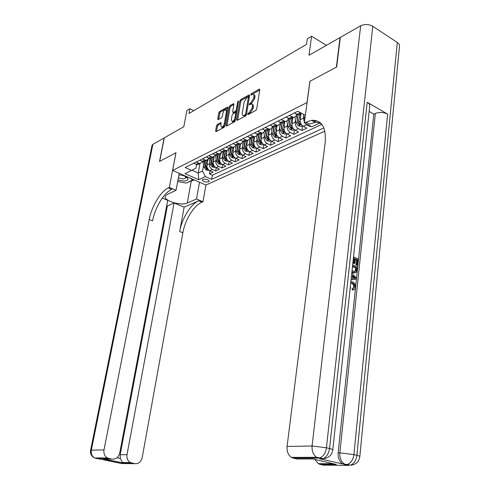 <?xml version="1.0" encoding="UTF-8"?>
<svg xmlns="http://www.w3.org/2000/svg" width="490" height="490" viewBox="0 0 490 490"><rect width="100%" height="100%" fill="white"/><g stroke="black" fill="none" stroke-linecap="round" stroke-linejoin="round"><path stroke-width="0.73" d="M247.621 114.139L248.007 114.611L255.817 110.452L256.729 108.982L259.749 89.866L259.173 89.229L251.401 93.596L250.776 94.613L251.021 95.109L252.834 94.264C253.771 94.245 254.145 95.005 253.955 96.548L253.704 98.123L250.831 102.771L249.208 104.333L249.453 104.842L251.235 104.021C252.191 104.003 252.577 104.78 252.387 106.355L252.13 107.947L249.251 112.596L247.621 114.139M208.605 181.876L209.199 181.282C208.25 179.487 206.155 178.844 202.921 179.364L202.333 179.959C203.283 181.747 205.371 182.39 208.605 181.876M217.352 124.466L216.525 125.832L215.631 130.94L215.949 131.663L223.948 127.431L224.8 126.046L227.93 107.708L227.617 107.01L219.618 111.469L218.791 112.835L217.725 118.935L218.032 119.64L221.529 117.753L222.368 116.375L222.895 113.325C223.434 111.218 224.346 109.931 225.621 109.466L226.46 111.34L224.396 123.4C223.857 125.501 222.956 126.788 221.682 127.253L220.819 125.324L221.168 123.315L220.849 122.598L217.352 124.466L218.295 124.932L217.468 126.297L216.586 131.357M307.01 102.496L309.888 81.303L336.354 67.191L340.048 37.552L308.982 55.278L311.603 36.248L307.31 38.802L306.538 44.339L188.926 113.515L189.82 108.749L186.868 110.507L183.805 126.72L164.309 137.843L159.673 161.406L175.984 152.709L172.615 170.422L307.089 102.539M236.688 119.695L237.215 120.362L245.606 115.891L246.495 114.452L249.557 95.581L249.214 94.87L240.651 99.642L239.782 101.063L236.688 119.695L237.601 120.154M234.594 121.759L226.484 126.083L225.982 125.416L229.112 107.047L229.957 105.656L233.583 103.66L233.902 104.358L232.646 111.818L232.977 112.535L235.47 111.199L236.339 109.791L237.638 101.981L238.385 100.946L235.463 120.344L234.594 121.759M209.959 170.698L209.408 173.883L213.132 172.131L209.861 170.655L212.366 169.467C210.222 168.229 209.248 166.355 209.451 163.838L209.781 161.976M216.206 167.684L215.643 170.955L219.453 169.166L216.164 167.666L218.718 166.453C216.562 165.204 215.582 163.305 215.784 160.763L216.108 158.87M220.525 153.719L219.643 158.889C219.446 161.443 220.433 163.354 222.595 164.615L222.013 167.966L225.896 166.147L222.595 164.615L225.204 163.378C223.036 162.11 222.05 160.193 222.246 157.627L222.57 155.697M229.087 161.467L228.512 164.916L232.481 163.054L229.161 161.504L231.825 160.242C229.645 158.95 228.652 157.008 228.842 154.424L229.173 152.457M235.733 158.258L235.151 161.804L239.206 159.899L235.868 158.325L238.587 157.033C236.4 155.722 235.396 153.762 235.586 151.147L235.911 149.15M242.519 154.975L241.931 158.619L246.072 156.678L242.721 155.073L245.502 153.756C243.297 152.427 242.287 150.442 242.47 147.802L242.801 145.769M249.453 151.618L248.859 155.367L253.091 153.388L249.722 151.753L252.564 150.406C250.347 149.058 249.33 147.049 249.508 144.385L249.839 142.314M256.539 148.182L255.939 152.047L260.264 150.02L256.876 148.366L259.78 146.988C257.556 145.616 256.527 143.582 256.705 140.893L257.029 138.78M263.785 144.666L263.173 148.654L267.595 146.584L264.19 144.893L267.16 143.484C264.925 142.094 263.889 140.036 264.055 137.322L264.386 135.167M271.184 141.065L270.572 145.181L275.092 143.062L271.668 141.347L274.706 139.907C272.458 138.492 271.417 136.41 271.582 133.666L271.907 131.473M278.755 137.384L278.136 141.635L282.755 139.466L279.318 137.721L282.43 136.245C280.17 134.805 279.116 132.704 279.276 129.93L279.606 127.688M286.503 133.605L285.872 138.008L290.601 135.785L287.146 134.009L290.331 132.502C288.059 131.038 286.999 128.907 287.146 126.108L287.477 123.817M294.423 129.74L293.786 134.291L298.624 132.024L295.158 130.211L298.416 128.668C296.132 127.18 295.066 125.024 295.207 122.194L295.531 119.86M302.532 125.771L301.889 130.493L306.838 128.166L303.353 126.328L306.691 124.748L304.854 123.119M310.256 125.997L310.176 126.604L310.825 126.297M209.861 170.655C207.723 169.424 206.756 167.556 206.958 165.05L207.852 159.948M216.164 167.666C214.014 166.422 213.034 164.53 213.236 162L214.124 156.874M229.161 161.504C226.986 160.218 225.994 158.288 226.184 155.71L227.066 150.485M235.868 158.325C233.681 157.021 232.683 155.067 232.866 152.47L233.742 147.172M242.721 155.073C240.523 153.756 239.512 151.778 239.696 149.15L240.572 143.766M249.722 151.753C247.511 150.412 246.495 148.415 246.672 145.763L247.554 140.275M256.876 148.366C254.653 147 253.63 144.979 253.808 142.302L254.684 136.692M264.19 144.893C261.96 143.509 260.925 141.463 261.096 138.762L261.979 133.011M271.668 141.347C269.427 139.944 268.385 137.874 268.551 135.136L269.439 129.231L265.304 127.498M279.318 137.721C277.064 136.294 276.017 134.199 276.176 131.436L277.058 125.471M287.146 134.009C284.88 132.557 283.826 130.438 283.98 127.645L284.849 121.624M295.158 130.211C292.879 128.735 291.813 126.585 291.96 123.768L292.818 117.686M304.388 122.42L303.457 118.188L303.782 115.799M303.353 126.328C301.068 124.821 299.996 122.647 300.131 119.799L300.983 113.656M324.852 131.149L205.947 185.061L172.615 170.422M321.636 124.123L319.725 123.088L320.356 122.8M209.408 173.883L212.384 175.218L211.668 179.358L323.859 127.921M211.668 179.358L205.414 176.565L198.713 179.701L184.993 173.656L191.614 170.416L185.153 167.531L297.816 111.261L304.817 115.04L305.429 114.74M280.249 122.433L280.237 122.5C279.882 124.356 278.896 125.311 277.279 125.36L273.12 123.596M288.285 118.353L288.261 118.519C287.912 120.393 286.926 121.355 285.296 121.404L281.125 119.597M296.517 114.17L296.481 114.446C296.138 116.338 295.145 117.306 293.516 117.343L289.321 115.505M301.197 113.086L298.539 114.862L294.331 113M301.136 113.055L297.718 111.31M193.624 163.305L197.543 164.738L199.859 163.507M202.738 161.498L200.024 163.513L196.092 162.074M199.834 160.199L203.779 161.657L206.112 160.401M209.052 158.331L206.308 160.408L202.358 158.944M206.18 157.033L210.149 158.515L212.501 157.229M215.496 155.097L212.727 157.241L208.758 155.747M212.66 153.793L216.647 155.306L219.03 153.989M222.08 151.796L219.287 154.001L215.294 152.482M219.281 150.485L223.287 152.023L225.694 150.675M228.806 148.415L227.954 149.903L226.264 150.681L221.97 149.144M226.049 147.11L230.073 148.672L232.511 147.294M235.672 144.954C235.212 146.467 234.269 147.251 232.83 147.312L228.799 145.732M232.964 143.656L237.013 145.248L239.469 143.833M242.697 141.42C242.25 142.988 241.294 143.797 239.831 143.858L235.776 142.247M240.033 140.122L244.106 141.745L246.586 140.293M249.876 137.8C249.447 139.423 248.485 140.269 246.985 140.324L242.905 138.688M247.266 136.508L251.352 138.168L253.863 136.673M254.659 132.815L257.213 134.095C256.803 135.785 255.835 136.655 254.298 136.71L250.206 135.044M264.716 130.297C264.331 132.055 263.351 132.962 261.783 133.017L257.667 131.314M262.23 129.035L266.358 130.757L268.918 129.176M269.972 125.164L274.118 126.922L276.709 125.293M277.904 121.208L282.069 122.996L284.684 121.318M286.019 117.153L290.203 118.978L292.842 117.245M313.582 121.477L315.168 120.724L314.494 120.289M310.176 126.604L306.691 124.748M301.889 130.493L298.416 128.668M293.786 134.291L290.331 132.502M285.872 138.008L282.43 136.245M278.136 141.635L274.706 139.907M270.572 145.181L267.16 143.484M263.173 148.654L259.78 146.988M255.939 152.047L252.564 150.406M248.859 155.367L245.502 153.756M241.931 158.619L238.587 157.033M235.151 161.804L231.825 160.242M228.512 164.916L225.204 163.378M222.013 167.966L218.718 166.453M215.643 170.955L212.366 169.467M212.384 175.218L321.832 124.362M199.951 163.55L198.248 173.043L202.517 170.998L203.577 165.014M193.734 110.685L189.82 108.749M326.413 45.331L311.603 36.248M191.951 170.232L198.248 173.043L198.713 179.701M196.619 164.609L195.994 168.07L191.614 170.416M272.391 126.414C272.03 128.239 271.043 129.176 269.439 129.231L266.358 130.757M260.221 132.6L257.213 134.095L258.769 134.505L261.305 132.968M202.517 170.998L205.414 176.565M248.718 114.237L250.219 113.098L253.103 108.449L252.13 107.947M252.215 104.529C253.165 104.517 253.544 105.295 253.355 106.863L253.103 108.449M253.796 94.772C254.733 94.76 255.106 95.526 254.916 97.063L254.665 98.637L251.793 103.28L250.317 104.395M259.731 89.976L251.897 94.644M249.539 95.691L241.601 100.144L240.731 101.559L237.656 120.13M245.055 114.838L245.68 113.827L248.363 97.283L248.124 96.787L246.948 97.418L244.124 102.006L242.281 113.257C242.078 114.838 242.458 115.622 243.414 115.597L245.055 114.838L246.274 115.119M249.269 97.369L248.332 96.897M244.375 116.093L243.414 115.597L244.375 116.093L244.982 115.891L244.014 115.395M246.023 115.334L244.982 115.891M226.944 125.838L230.055 107.531L229.112 107.047M233.883 104.468L230.9 106.14L230.055 107.531M233.589 112.688L234.116 112.951L237.013 111.04M231.335 119.615L232.236 121.557C233.552 121.079 234.483 119.768 235.029 117.618L235.751 113.294L235.231 112.645L232.915 113.907L232.058 115.309L231.335 119.615M232.37 121.526L233.197 122.035L235.629 119.346M236.652 113.202L235.702 112.725M221.155 123.382L218.295 124.932M221.835 127.216L222.638 127.719L224.941 125.213M227.421 110.703L226.337 109.827M227.911 107.818L220.555 111.941L219.728 113.306L218.681 119.321M177.98 180.044L184.203 181.067C187.204 180.81 188.387 179.91 187.762 178.354C186.218 176.369 183.278 175.206 178.948 174.863M178.378 177.925L183.438 178.966L185.992 177.797L185.049 176.259M187.18 177.625L186.77 177.699M179.218 173.429L179.646 173.509M190.806 178.409L192.503 180.118L186.243 183.07L177.711 181.49M192.668 179.224L192.503 180.118M350.877 281.481L352.426 281.775C354.466 282.675 355.446 284.482 355.366 287.189C355.152 288.91 354.386 289.78 353.07 289.798L352.996 288.475L353.743 287.018C353.743 285.045 352.971 283.777 351.434 283.214L350.718 282.993M353.18 289.798L352.206 289.994L352.132 288.671L352.996 288.475L354.607 286.822L353.743 287.018M351.753 273.31L356.273 277.781L356.126 279.165L351.054 279.808M353.523 256.864L358.257 258.916L357.62 264.974L356.763 265.194L355.997 264.87L356.512 260.025L355.281 259.492M357.62 264.974L356.861 264.649L357.375 259.798L355.342 258.922L354.864 263.449L353.235 263.351L353.725 258.818L353.333 258.653M323.137 458.646L319.915 458.836L342.639 463.95C339.362 461.623 337.873 457.936 338.155 452.882L339.852 452.87L375.352 113.417C379.493 111.947 383.59 112.192 387.639 114.152L367.212 102.239C369.166 103.433 369.999 104.75 369.711 106.201L332.79 449.838M369.148 111.426L373.803 114.109L338.155 452.882M354.919 272.912L352.874 272.93L351.845 272.458M336.642 67.038L309.974 81.254L304.333 122.843L311.487 120.35C321.71 119.86 326.267 127.271 325.17 142.584L287.079 446.464L312.081 445.992L360.683 25.774L340.329 37.387L336.642 67.038M316.675 120.73L314.286 121.857M304.333 122.843L311.769 126.806L320.344 122.794M319.915 458.836L321.599 458.836L318.469 458.089L293.308 458.138L296.952 458.983L313.079 458.971L336.293 464.459L319.976 464.349L323.449 465.157L348.984 465.359L344.305 464.636M319.976 464.349L318.329 463.681L314.825 459.387M360.683 25.774C364.707 23.937 368.743 24.114 372.786 26.313L397.298 42.446C399.038 43.647 399.76 44.994 399.473 46.501L359.832 456.521M293.308 458.138L291.489 457.384C288.175 455.045 286.705 451.4 287.079 446.464M373.803 114.109L375.352 113.417M305.858 122.108L309.57 124.093L315.211 122.359L320.233 122.696M336.293 464.459L334.309 464.024M354.864 263.449L354.099 263.124L354.582 258.591L353.725 258.818M354.582 258.591L353.394 258.077M354.099 263.124L353.235 263.351M357.375 259.798L356.512 260.025M356.861 264.649L355.997 264.87M352.665 264.833L357.424 266.854L357.112 269.806L356.248 272.36L353.731 272.716L351.93 271.668M352.065 270.413L353.921 271.509L356.059 270.878L356.346 269.5L356.53 267.748L352.537 266.058M353.388 272.587L352.531 272.795M356.53 267.748L355.673 267.969L352.475 266.615M354.68 271.668L355.195 271.093L355.673 267.969M356.059 270.878L355.195 271.093M356.346 269.5L355.483 269.721M351.201 278.443L351.624 274.547M356.126 279.165L351.073 279.686M354.27 277.052L352.518 275.392L352.2 278.375L355.434 278.155L354.27 277.052L353.406 277.26L352.42 276.329M354.393 278.228L353.406 277.26M350.24 287.403L350.699 287.783L350.068 289.002M354.607 286.822C354.607 284.843 353.835 283.575 352.298 283.012L351.434 283.214M352.298 283.012L350.742 282.736M353.07 289.798L352.206 289.994M186.8 177.723L187.204 177.65M166.692 205.714L167.366 205.984L174.079 202.982L127.008 454.653C126.543 458.266 127.676 460.9 130.401 462.56L134.811 463.656L121.673 463.552L94.674 457.966C91.955 456.294 90.852 453.691 91.354 450.157L103.996 449.918C103.494 453.544 104.627 456.208 107.39 457.93L108.933 458.475L96.187 458.499L95.066 457.966M152.88 144.366L91.354 450.157L90.589 450.304L152.035 145.365L152.88 144.366L164.144 137.935L159.507 161.492L175.928 152.739L169.326 187.431L168.327 187.909C160.573 191.425 151.704 206.253 149.223 219.538L103.996 449.918M179.236 173.331L176.063 190.292L166.98 194.542L165.197 196.349C163.636 200.857 181.184 206.106 187.272 203.025L196.527 198.983L202.982 201.721L201.954 202.162C193.954 205.39 185.097 219.74 182.874 232.762L142.161 457.776C141.022 461.997 138.578 463.957 134.811 463.656M176.063 190.292L169.326 187.431M117.037 457.752L120.338 458.42L122.414 462.517L123.253 463.001L103.678 459.106L112.038 459.099C115.94 459.418 118.488 457.433 119.683 453.146L167.715 200.349L162.27 198.101M184.124 207.141L198.762 200.808C190.788 204.061 181.925 218.46 179.677 231.507L184.124 207.141L174.079 202.982M112.038 459.099L108.933 458.475M199.504 182.231L196.527 198.983M205.898 185.036L202.982 201.721M120.338 458.42L120.185 454.72L127.008 454.653M167.366 205.984L120.185 454.72M168.327 187.909L171.684 189.33C163.905 192.815 155.036 207.595 152.58 220.861L149.223 219.538M103.678 459.106L106.649 459.099M194.267 179.928L188.087 182.2M304.762 119.676L303.42 114.286M300.566 116.651L299.972 114.158M300.125 119.891L298.882 114.691M302.459 125.71L301.001 126.408L298.269 125.789L296.279 122.996L294.864 117.049M296.217 115.462L297.834 122.243L299.133 124.527L300.358 124.527L298.82 121.765L297.081 114.47M292.408 120.626L291.826 118.182M291.954 123.829L290.735 118.715M294.263 129.611L292.885 130.267L290.184 129.66L288.206 126.898L286.809 121.012M288.089 119.278L289.725 126.163L291.011 128.423L292.224 128.429L290.693 125.697L289.033 118.721M284.433 124.509L283.863 122.114M283.973 127.682L282.779 122.647M286.258 133.415L284.96 134.033L282.283 133.439L280.323 130.714L278.933 124.87M280.139 122.984L281.805 129.997L283.079 132.227L284.267 132.239L282.748 129.544L281.156 122.837M276.636 128.306L276.078 125.954M279.276 129.93L276.176 131.436L275 126.487M278.436 137.139L277.211 137.721L274.565 137.133L272.612 134.444L271.233 128.625M272.367 126.573L274.063 133.739L275.331 135.944L276.501 135.963L274.982 133.298L273.451 126.83M269.022 132.018L268.477 129.709M268.551 135.13L267.399 130.242M270.792 140.771L269.635 141.322L267.013 140.74L265.078 138.088L263.706 132.288M264.833 130.358L266.499 137.402L267.754 139.577L268.9 139.601L267.393 136.967L265.917 130.714M261.574 135.644L261.041 133.384M261.103 138.731L259.963 133.911M263.314 144.329L262.23 144.844L259.633 144.274L257.709 141.653L256.344 135.859M257.501 134.229L259.094 140.979L260.343 143.129L261.476 143.16L259.976 140.556L258.542 134.493M254.292 139.197L253.765 136.973M253.814 142.247L252.693 137.5M256.007 147.809L254.984 148.292L252.417 147.729L250.5 145.138L249.141 139.344M250.329 137.984L251.86 144.483L253.097 146.608L254.212 146.639L252.718 144.066L251.327 138.162M247.168 142.67L246.654 140.483M246.684 145.695L245.582 141.016M248.853 151.208L247.897 151.661L245.355 151.104L243.45 148.55L242.085 142.743M243.303 141.635L244.78 147.906L246.011 150.007L247.107 150.038L245.619 147.502L244.253 141.671M240.198 146.069L239.696 143.925M239.714 149.064L238.63 144.452M241.858 154.534L240.964 154.963L238.44 154.411L236.554 151.888L235.188 146.057M236.425 145.187L237.852 151.257L239.071 153.333L240.155 153.37L238.679 150.859L237.325 145.095M233.375 149.395L232.891 147.312M232.885 152.365L231.819 147.809M235.01 157.792L234.171 158.19L231.678 157.645L229.804 155.152L228.426 149.291M229.694 148.648L231.072 154.54L232.285 156.586L233.35 156.629L231.88 154.148L230.539 148.439M226.699 152.653L226.239 150.681M226.209 155.593L225.155 151.104M228.309 160.977L227.525 161.351L225.051 160.812L223.189 158.35L221.811 152.445M223.097 152.016L224.438 157.749L225.639 159.771L226.686 159.82L225.229 157.364L223.906 151.722M220.163 155.845L219.722 153.97M219.667 158.754L218.632 154.326M221.743 164.101L221.021 164.444L218.571 163.917L216.721 161.48L215.331 155.526M219.287 154.001L216.647 155.306L217.94 160.892L219.134 162.894L220.163 162.943L218.712 160.518L217.407 154.932M213.763 158.968L213.34 157.174M213.26 161.853L212.237 157.48M215.318 167.157L214.645 167.476L212.219 166.955L210.382 164.548L208.979 158.533M210.284 158.448L211.576 163.972L212.758 165.951L213.775 166.006L212.329 163.605L211.037 158.074M207.49 162.031L207.086 160.297M206.988 164.891L205.978 160.573M209.028 170.153L208.403 170.446L205.996 169.932L204.171 167.549L202.762 161.504M204.067 161.516L205.341 166.986L206.517 168.946L207.521 169.001L206.082 166.625L204.802 161.149M206.958 165.05L209.451 163.838M213.236 162L215.784 160.763M219.643 158.889L222.246 157.627M226.184 155.71L228.842 154.424M232.866 152.47L235.586 151.147M239.696 149.15L242.47 147.802M246.672 145.763L249.508 144.385M253.808 142.302L256.705 140.893M261.096 138.762L264.055 137.322M268.551 135.136L271.582 133.666M283.98 127.645L287.146 126.108M291.96 123.768L295.207 122.194M300.131 119.799L303.457 118.188M296.946 114.403L300.333 112.718M196.055 164.407L198.53 163.176M202.278 161.32L204.808 160.065M208.636 158.166L211.221 156.886M215.135 154.95L217.768 153.64M221.768 151.661L224.463 150.326M228.548 148.299L231.298 146.939M235.476 144.869L238.287 143.472M242.556 141.359L245.435 139.932M249.802 137.763L252.748 136.306M264.79 130.34L267.871 128.809M272.55 126.494L275.705 124.932M280.488 122.555L283.716 120.957M288.616 118.525L291.924 116.89M250.219 113.098L249.251 112.596M253.355 106.863L252.387 106.355M250.794 103.825L249.833 103.323M251.793 103.28L250.831 102.771M254.665 98.637L253.704 98.123M254.916 97.063L253.955 96.548M252.362 94.111L251.401 93.596M259.761 89.547L259.173 89.229M249.22 113.631L248.246 113.129M240.731 101.559L239.782 101.063M241.601 100.144L240.651 99.642M249.569 95.244L249.006 94.944M246.525 114.268L245.68 113.827M249.208 97.731L248.363 97.283M226.888 125.863L225.982 125.416M230.9 106.14L229.957 105.656M233.914 103.996L233.393 103.727M234.116 112.951L233.16 112.467M236.425 111.689L235.47 111.199M237.154 110.207L236.339 109.791M238.452 102.404L237.638 101.981M235.849 118.035L235.029 117.618M236.566 113.711L235.751 113.294M221.18 122.904L220.678 122.659M225.186 123.792L224.396 123.4M227.244 111.738L226.46 111.34M218.589 119.37L217.725 118.935M219.728 113.306L218.791 112.835M220.555 111.941L219.618 111.469M227.948 107.335L227.434 107.077M216.531 131.381L215.631 130.94M217.468 126.297L216.525 125.832M372.786 26.313L326.432 447.75L329.556 448.528L367.212 102.239M387.639 114.152L353.921 454.604L356.885 455.339L397.298 42.446M342.639 463.95L347.349 464.471C350.944 463.117 353.137 459.828 353.921 454.604L339.852 452.87C339.57 457.936 341.065 461.629 344.341 463.957L346.014 464.649L347.349 464.471L350.326 465.182C353.927 463.834 356.114 460.557 356.885 455.339C359.048 455.89 360.021 456.349 359.819 456.711C358.919 461.99 355.758 464.814 350.326 465.182L352.426 464.986M291.489 457.384L316.626 457.311L319.799 457.893C323.369 456.478 325.58 453.097 326.432 447.75L312.081 445.992C311.738 451.106 313.251 454.879 316.626 457.311L318.469 458.089L319.799 457.893L322.928 458.64C326.505 457.231 328.71 453.863 329.556 448.528C331.901 449.128 332.973 449.624 332.771 450.022C331.791 455.43 328.508 458.303 322.928 458.64L325.421 458.389M198.762 200.808L201.954 202.162M179.677 231.507L182.874 232.762M131.81 463.056L123.253 463.001M191.198 181.374L187.272 203.025M304.547 118.997L304.878 118.837M298.343 125.808L301.295 124.393M298.82 121.765L300.113 121.14M296.279 122.996L297.834 122.243M299.335 123.051L299.133 124.527M290.252 129.672L293.112 128.306M290.693 125.697L291.936 125.097M288.206 126.898L289.725 126.163M291.213 126.996L291.011 128.423M282.35 133.452L285.113 132.135M282.748 129.544L283.955 128.956M280.323 130.714L281.805 129.997M283.281 130.848L283.079 132.227M274.633 137.145L277.297 135.871M274.982 133.298L276.146 132.735M272.612 134.444L274.063 133.739M275.527 134.609L275.331 135.944M267.081 140.759L269.653 139.528M267.393 136.967L268.52 136.422M265.078 138.088L266.499 137.402M267.944 138.29L267.754 139.577M259.7 144.287L262.187 143.098M259.976 140.556L261.06 140.03M257.709 141.653L259.094 140.979M260.533 141.886L260.343 143.129M252.479 147.741L254.886 146.59M252.718 144.066L253.771 143.558M250.5 145.138L251.86 144.483M253.287 145.395L253.097 146.608M245.417 151.122L247.738 150.007M245.619 147.502L246.635 147.012M243.45 148.55L244.78 147.906M246.194 148.838L246.011 150.007M238.501 154.424L240.749 153.352M238.679 150.859L239.659 150.387M236.554 151.888L237.852 151.257M239.255 152.194L239.071 153.333M231.739 157.664L233.908 156.622M231.88 154.148L232.824 153.689M229.804 155.152L231.072 154.54M232.468 155.483L232.285 156.586M225.118 160.83L227.213 159.826M225.229 157.364L226.141 156.923M223.189 158.35L224.438 157.749M225.817 158.705L225.639 159.771M218.632 163.929L220.659 162.962M218.712 160.518L219.594 160.089M216.721 161.48L217.94 160.892M219.306 161.859L219.134 162.894M212.28 166.968L214.24 166.03M212.329 163.605L213.187 163.188M210.382 164.548L211.576 163.972M212.936 164.94L212.758 165.951M206.057 169.944L207.95 169.038M206.082 166.625L206.909 166.226M204.171 167.549L205.341 166.986M206.688 167.966L206.517 168.946M298.539 114.862L301.644 113.331M290.203 118.978L293.516 117.343M282.069 122.996L285.296 121.404M274.118 126.922L277.279 125.36M258.769 134.505L261.783 133.017M251.352 138.168L254.298 136.71M244.106 141.745L246.985 140.324M237.013 145.248L239.831 143.858M230.073 148.672L232.83 147.312M223.287 152.023L225.988 150.693M210.149 158.515L212.727 157.241M203.779 161.657L206.308 160.408M197.543 164.738L200.024 163.513M259.7 89.321L259.394 89.149M233.926 113.019L232.977 112.535M233.197 122.035L232.236 121.557M222.638 127.719L221.682 127.253M185.863 177.098L187.762 178.354M186.163 176.853L186.09 177.251M315.211 122.359L311.487 120.35M318.329 463.681L333.372 463.767M352.874 272.93L353.731 272.716M351.165 283.116L352.028 282.914M122.414 462.517L130.401 462.56M90.589 450.304C90.123 453.85 91.483 456.404 94.674 457.966L107.39 457.93M104.437 459.185L122.935 462.866"/></g></svg>
